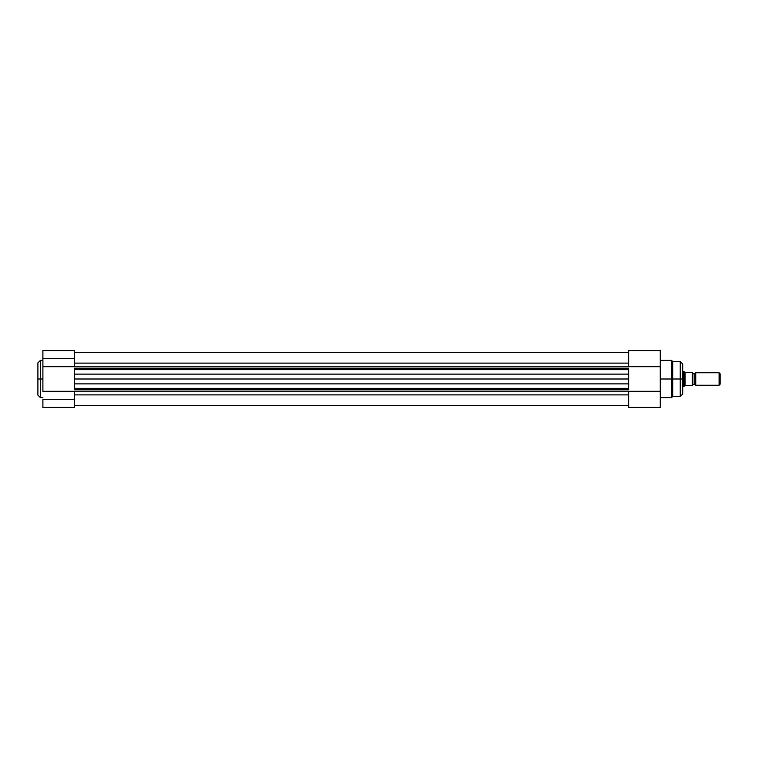 <?xml version="1.0" encoding="UTF-8"?>
<svg xmlns="http://www.w3.org/2000/svg" width="758" height="758" viewBox="0 0 758 758"><rect width="100%" height="100%" fill="white"/><g stroke="black" fill="none" stroke-linecap="round" stroke-linejoin="round"><path stroke-width="1.14" d="M40.401 397.618L37.9 395.117L37.9 379L37.9 395.117L37.9 379L40.401 379L40.401 397.618L40.401 360.382L37.9 362.883L37.9 379L37.9 362.883L37.9 379L40.401 379L40.401 360.382L40.401 379L42.893 379L40.401 379L40.401 397.618L42.893 397.618M42.893 407.425L74.511 407.425L74.511 399.305L42.893 399.305L42.893 407.425L42.893 399.305L74.511 399.305L74.511 391.317L42.893 391.317L42.893 366.683L74.511 366.683L74.511 358.695L42.893 358.695L42.893 391.317L74.511 391.317L74.511 407.425L42.893 407.425M42.893 350.613L42.893 366.683L74.511 366.683L74.511 350.613M42.893 350.575L42.893 358.695L74.511 358.695L74.511 350.575L42.893 350.575M628.638 368.634L74.511 368.634L628.638 368.634M74.511 366.863L628.638 366.863L74.511 366.863M628.638 389.366L74.511 389.366L628.638 389.366M74.511 388.333L628.638 388.333L628.638 383.87L74.511 383.87L74.511 388.333L628.638 388.333M628.638 394.89L74.511 394.89L628.638 394.89M74.511 391.137L628.638 391.137L74.511 391.137M628.638 386.135L628.638 383.87L74.511 383.87L74.511 379L628.638 379L628.638 383.87L628.638 374.13L74.511 374.13L74.511 379L628.638 379L628.638 369.667L74.511 369.667L74.511 374.13L628.638 374.13L628.638 371.865M628.638 369.667L74.511 369.667M628.638 363.11L74.511 363.11L628.638 363.11M74.511 386.135L74.511 371.865M660.256 397.618L671.503 397.618L671.503 379L660.256 379L671.503 379L671.503 360.382L671.503 379L672.744 379L672.744 361.509L672.744 379L680.239 379L680.239 361.509L680.239 379L682.74 379L682.74 364.011L682.74 379L682.74 364.011L680.239 361.509L672.744 361.509L672.744 396.491L680.239 396.491L680.239 361.509M680.239 396.491L682.74 393.989L682.74 379L671.503 379L671.503 360.382L672.744 361.509M628.638 350.575L628.638 366.683L660.256 366.683L660.256 350.575L628.638 350.575L628.638 366.683L660.256 366.683L660.256 350.575M628.638 391.317L628.638 407.425L660.256 407.425L660.256 366.683L660.256 391.317L628.638 391.317L628.638 407.425L660.256 407.425L660.256 391.317L628.638 391.317M682.74 379L682.74 393.989L682.74 379M680.239 379L680.239 396.491L680.239 379M671.503 379L671.503 397.618L671.503 379M672.744 379L672.744 396.491L672.744 379M695.74 372.756L695.74 385.244A1.677 1.677 0 0 0 694.176 384.183L694.176 373.817A1.677 1.677 0 0 0 695.74 372.756A1.677 1.677 0 0 1 692.613 372.756A1.677 1.677 0 0 0 694.176 373.817L694.176 384.183A1.677 1.677 0 0 1 695.74 385.244L719.086 385.244L719.086 372.756L695.74 372.756L695.74 385.244L719.086 385.244L720.1 384.23L720.1 373.77L719.086 372.756L719.086 385.244L720.1 384.23L720.1 373.77L719.086 372.756L695.74 372.756M692.613 385.244A1.677 1.677 0 0 1 694.176 384.183A1.677 1.677 0 0 0 692.613 385.244M683.868 371.505L682.74 371.505L683.868 371.505L683.868 386.495L683.868 371.505M682.74 386.495L683.934 386.438L682.74 386.495M692.604 372.623L692.566 385.377L692.613 372.623L685.488 372.623L683.934 371.562L684.957 372.434L684.957 385.566L683.934 386.438L685.118 385.434L685.118 372.566M685.118 385.434L692.566 385.377L685.488 385.377M692.442 372.623L692.367 385.377L692.367 372.623L685.488 372.623M40.401 360.382L42.893 360.382M74.511 405.549L628.638 405.549M74.511 352.451L628.638 352.451M671.503 360.382L660.256 360.382M671.503 397.618L672.744 396.491"/></g></svg>
